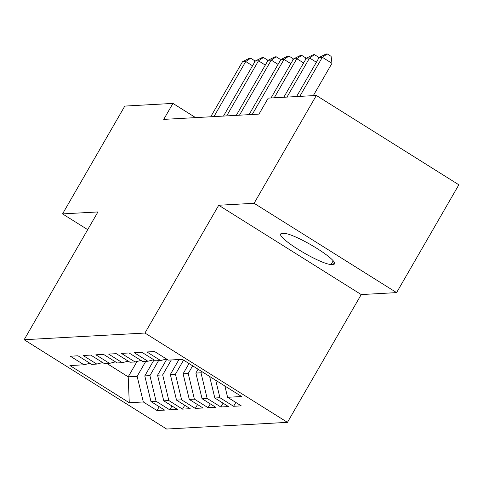 <?xml version="1.0" encoding="UTF-8"?>
<svg xmlns="http://www.w3.org/2000/svg" width="483" height="483" viewBox="0 0 483 483"><rect width="100%" height="100%" fill="white"/><g stroke="black" fill="none" stroke-linecap="round" stroke-linejoin="round"><path stroke-width="0.72" d="M396.597 292.607L254.1 203.289L218.727 205.251L361.23 294.57L396.597 292.607L458.85 184.79L316.347 95.471L268.21 98.134L258.985 114.109L163.725 119.386L172.95 103.41L124.807 106.079L62.555 213.897L87.701 229.654M361.23 294.57L287.451 422.353L166.653 429.043L24.15 339.724L144.948 333.035L287.451 422.353M137.075 361.447L128.194 376.825L129.269 402.737L143.318 401.965L156.987 410.532L164.649 410.109L150.98 401.536L156.087 401.252L169.756 409.825L177.418 409.403L163.749 400.83L168.857 400.546L182.526 409.119L190.187 408.69L176.518 400.123L181.626 399.839L195.295 408.413L202.957 407.984L189.288 399.417L194.395 399.133L208.064 407.7L215.726 407.278L202.057 398.71L207.165 398.427L220.834 406.994L228.495 406.571L214.826 398.004L219.934 397.72L233.603 406.288L241.265 405.865L227.596 397.292L224.873 386.008M129.269 402.737L69.957 365.565L84.006 364.786L89.923 363.27M227.596 397.292L241.639 396.519L182.333 359.34L168.283 360.119L154.614 351.552L146.953 351.974L160.622 360.541L155.514 360.825L141.845 352.258L134.183 352.681L147.852 361.248L142.745 361.532L129.076 352.964L121.408 353.387L135.083 361.96L129.975 362.238L116.3 353.671L108.639 354.093L122.314 362.667L117.206 362.95L103.531 354.377L95.869 354.8L109.544 363.373L104.437 363.657L90.762 355.083L83.1 355.512L96.775 364.079L91.667 364.363L77.992 355.79L70.331 356.219L84.006 364.786M219.934 397.72L215.726 380.272M214.826 398.004L209.628 376.45M201.731 371.499L200.982 372.798L195.875 373.081L198.096 369.223M207.165 398.427L200.982 372.798M202.057 398.71L195.875 373.081M160.622 360.541L166.538 359.026M192.651 365.812L188.213 373.504L183.105 373.788L189.022 363.536M194.395 399.133L188.213 373.504M189.288 399.417L183.105 373.788M147.852 361.248L153.769 359.732M183.576 360.119L175.444 374.21L170.336 374.494L178.976 359.527M181.626 399.839L175.444 374.21M176.518 400.123L170.336 374.494M135.083 361.96L141 360.439M171.314 359.95L162.674 374.917L157.567 375.2L166.804 359.195M168.857 400.546L162.674 374.917M163.749 400.83L157.567 375.2M122.314 362.667L128.23 361.145M158.545 360.656L149.905 375.623L144.797 375.907L154.035 359.901M156.087 401.252L149.905 375.623M150.98 401.536L144.797 375.907M109.544 363.373L115.461 361.852M145.775 361.369L137.136 376.329L128.194 376.825L106.954 363.518M143.318 401.965L137.136 376.329M96.775 364.079L102.692 362.564M254.1 203.289L316.347 95.471M24.15 339.724L97.928 211.94L62.555 213.897M218.727 205.251L144.948 333.035M195.615 117.617L172.95 103.41M333.397 264.316A29.868 4.601 -150 0 0 334.616 263.803A29.868 4.601 -150 0 0 314.022 246.638A29.868 4.601 -150 0 0 284.101 233.422L281.8 233.549A29.868 4.601 -150 0 0 280.587 234.062A29.868 4.601 -150 0 0 301.181 251.232A29.868 4.601 -150 0 0 331.096 264.449L333.397 264.316L334.453 262.492M156.987 410.532L159.203 406.692M169.756 409.825L171.972 405.986M182.526 409.119L184.741 405.279M195.295 408.413L197.511 404.573M208.064 407.7L210.28 403.866M220.834 406.994L223.049 403.16M233.603 406.288L235.819 402.454M252.531 65.791L245.726 61.528L213.927 116.602M242.532 61.703L249.379 58.268L250.653 58.202L245.726 61.528L242.532 61.703L210.733 116.783M250.653 58.202L254.505 60.61L254.686 62.072M265.3 65.084L258.496 60.822L226.696 115.896M255.302 60.997L262.148 57.562L263.422 57.489L258.496 60.822L255.302 60.997L223.502 116.077M263.422 57.489L267.274 59.904L267.455 61.365M278.075 64.378L271.265 60.109L239.465 115.189M268.071 60.29L274.918 56.855L276.191 56.783L271.265 60.109L268.071 60.29L236.272 115.365M276.191 56.783L280.043 59.198L280.225 60.653M290.844 63.671L284.034 59.403L252.235 114.483M280.84 59.584L287.687 56.149L288.961 56.076L284.034 59.403L280.84 59.584L249.041 114.658M288.961 56.076L292.813 58.491L292.994 59.946M303.614 62.965L296.804 58.697L274.229 97.801M293.61 58.878L300.456 55.442L301.73 55.37L296.804 58.697L293.61 58.878L271.035 97.983M301.73 55.37L305.582 57.785L305.763 59.24M316.383 62.259L309.573 57.99L286.999 97.095M306.379 58.165L313.225 54.736L314.499 54.664L309.573 57.99L306.379 58.165L283.805 97.27M314.499 54.664L318.351 57.079L318.532 58.534M313.31 95.64L331.972 63.321L322.342 57.284L299.768 96.389M319.148 57.459L325.995 54.024L327.269 53.957L322.342 57.284L319.148 57.459L296.574 96.564M327.269 53.957L331.121 56.372L331.972 63.321M333.216 260.778L331.096 264.449"/></g></svg>

